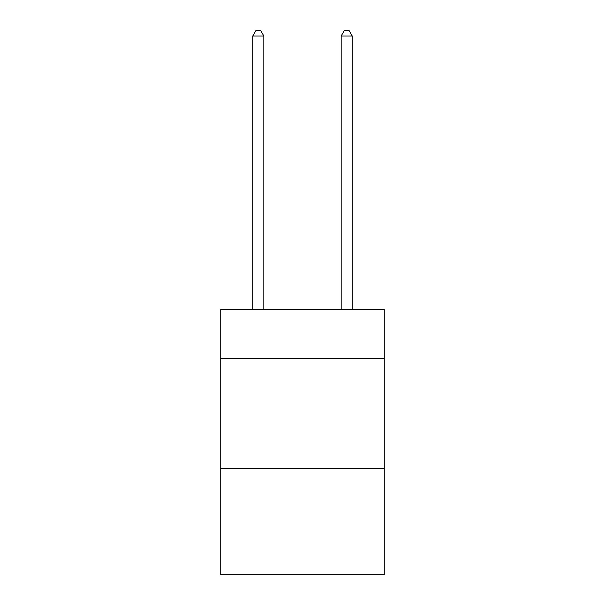 <?xml version="1.0" encoding="UTF-8"?>
<svg xmlns="http://www.w3.org/2000/svg" width="605" height="605" viewBox="0 0 605 605"><rect width="100%" height="100%" fill="white"/><g stroke="black" fill="none" stroke-linecap="round" stroke-linejoin="round"><path stroke-width="0.91" d="M384.266 358.19L384.266 309.571L220.734 309.571L220.734 358.19L384.266 358.19L384.266 574.75L220.734 574.75L220.734 358.19M384.266 468.678L220.734 468.678M263.825 309.571L263.825 35.998L252.777 35.998L252.777 309.571M252.777 35.998L256.096 30.25L260.513 30.25L263.825 35.998M352.223 309.571L352.223 35.998L341.175 35.998L341.175 309.571M341.175 35.998L344.487 30.25L348.904 30.25L352.223 35.998"/></g></svg>
